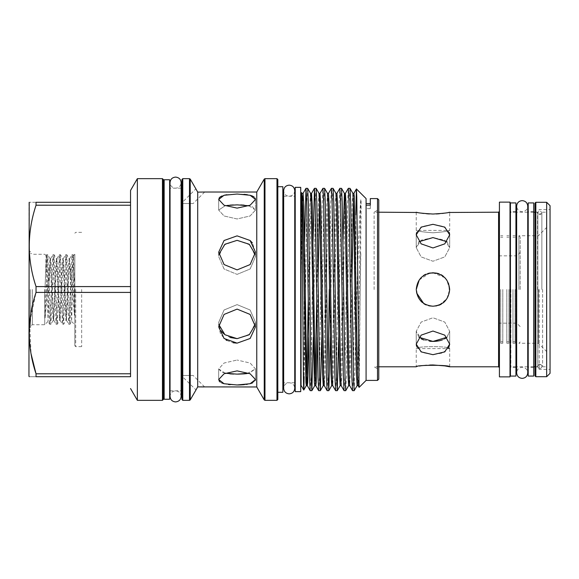 <?xml version="1.0" encoding="UTF-8"?>
<svg xmlns="http://www.w3.org/2000/svg" width="579" height="579" viewBox="0 0 579 579"><rect width="100%" height="100%" fill="white"/><g stroke="black" fill="none" stroke-linecap="round" stroke-linejoin="round"><path stroke-width="0.43" stroke-dasharray="2.9 2.17" d="M539.845 368.418A2.012 2.012 -0 0 0 541.857 366.406A2.012 2.012 -0 0 0 539.845 364.401A2.012 2.012 180 0 0 537.84 366.406A2.012 2.012 180 0 0 539.845 368.418A2.012 2.012 180 0 0 541.857 366.406A2.012 2.012 180 0 0 539.845 364.401A2.012 2.012 -0 0 0 537.84 366.406A2.012 2.012 -0 0 0 539.845 368.418M528.207 202.932L528.207 376.068M533.708 202.932L533.708 376.068M533.708 289.5L533.708 211.653L533.708 289.5M510.425 202.932L510.425 376.068M515.932 202.932L515.932 376.068M515.932 289.5L515.932 211.653L515.932 289.5M550.05 373.317L550.05 205.683M539.23 289.5L539.23 369.402L539.23 289.5M537.775 289.5L537.775 366.883L537.775 289.5M534.982 375.858L534.982 203.142M535.828 376.705L535.828 202.295M546.663 376.705L546.663 202.295M534.982 289.5L534.982 212.117L534.982 289.5M550.05 289.5L550.05 209.598L550.05 289.5M537.529 289.5L537.529 212.203L537.529 289.5M520.166 289.5L520.166 237.006L520.166 289.5M518.893 289.5L518.893 235.74L518.893 289.5M498.946 289.5L498.946 323.154L498.946 289.5M516.779 289.5L516.779 323.154L516.779 289.5M436.081 305.929L432.962 306.219C443.123 305.227 448.696 299.654 449.68 289.5L446.843 298.815L439.345 304.952M429.683 305.9L423.625 303.374M416.591 292.916L416.243 289.5C417.22 299.654 422.793 305.227 432.962 306.219C454.537 307.268 454.529 271.732 432.962 272.781C422.8 273.766 417.227 279.339 416.243 289.5M546.829 289.5L546.829 212.203L546.829 289.5M538.369 289.5L538.369 343.26L538.369 289.5M499.424 202.129L499.424 376.871M510.005 202.129L510.005 376.871M542.595 289.5L542.595 366.797L542.595 289.5M429.401 213.948L436.255 213.962M439.403 213.76L442.255 213.463M444.918 213.094L448.399 212.471M417.575 212.479L421.194 213.123M423.705 213.47L426.542 213.76M416.243 234.842L416.243 247.703L416.243 234.842L421.136 243.846L432.962 247.957L444.788 243.846L449.68 234.842L449.68 247.703L444.781 256.917L432.962 261.238L421.143 256.91L416.243 247.703L421.136 256.91L432.962 261.238L444.788 256.902L449.68 247.703L444.781 240.184L432.962 237.585L421.143 240.184L416.243 247.703L418.986 241.718M449.355 232.577L443.572 226.476L432.962 224.312L422.337 226.483L416.554 232.599M449.68 289.5L446.829 280.156M444.795 277.688L432.962 272.781C411.401 271.732 411.38 307.254 432.962 306.219M374.121 289.5L374.121 212.203L374.121 289.5M418.986 337.282L416.243 331.297L421.143 322.083L432.962 317.762L421.143 322.09L416.243 331.297L421.15 338.816M423.712 339.967L429.77 341.255M446.865 337.347L449.68 331.297L444.781 322.083L432.962 317.762L444.781 322.09L449.68 331.297L449.68 344.158L444.781 335.147L432.962 331.043L421.143 335.147L416.243 344.158L416.243 331.297L416.243 344.158M416.562 346.416L422.344 352.524L432.962 354.688L442.399 353.038L448.537 348.297M432.962 232.809C422.8 231.991 417.227 231.18 416.243 230.391C417.22 231.18 422.793 231.984 432.962 232.809C422.8 231.991 417.227 231.18 416.243 230.391C417.22 231.18 422.793 231.984 432.962 232.809C443.123 231.984 448.696 231.18 449.68 230.391C448.696 231.18 443.123 231.984 432.962 232.809C443.123 231.984 448.696 231.18 449.68 230.391C448.696 231.18 443.123 231.984 432.962 232.809M419.239 279.947L429.683 273.1M449.68 366.797L449.68 348.609C450.723 345.996 415.201 345.996 416.243 348.609C415.201 345.996 450.708 345.996 449.68 348.609L416.243 348.609L416.243 366.797L423.604 365.544M164.154 179.758L164.154 399.242M163.307 399.496L163.307 391.665M137.361 178.658L137.361 400.342M130.543 376.705L36.036 376.705C27.032 376.705 27.032 376.705 36.036 376.705L36.036 373.795L130.543 373.795L130.543 286.576M36.036 205.205L130.543 205.205L130.543 202.303L36.036 202.295C27.032 202.295 27.032 202.295 36.036 202.295L36.036 205.205C27.032 232.23 27.032 259.356 36.036 286.591L36.036 292.409L29.659 322.8L31.049 353.783M130.543 292.409L36.036 292.409M28.95 202.722L28.95 376.278M29.37 289.5L29.37 327.301L29.37 289.5M30.644 289.5L30.644 327.301L30.644 289.5M32.46 289.5L32.46 324.739L32.46 289.5M44.742 289.5L44.742 324.739L44.742 289.5M45.075 289.5L44.844 313.565C44.909 315.012 44.728 319.065 45.162 317.755L49.287 267.628L48.086 321.396L46.074 255.592L45.075 289.5M49.287 267.628L50.134 258.856L52.732 316.076L53.311 320.144L55.902 262.924L56.481 258.856L59.608 320.187L62.257 262.924L62.836 258.856L65.963 320.187L68.604 262.924L69.183 258.856L70.283 276.878L70.283 265.168L74.416 315.077C74.814 316.677 74.677 312.443 74.727 311.155L73.584 255.513L74.836 254.261L74.836 345.801L74.836 254.261M49.287 280.562L50.518 258.856L51.097 262.924L53.746 320.187L56.916 258.813L60.093 320.187L63.27 258.813L66.44 320.187L69.567 258.856L70.283 265.168M70.283 276.878L71.601 321.461L73.584 255.513M81.661 289.5L81.661 346.647L81.661 289.5M169.661 179.758L169.661 399.242M301.058 193.618L301.058 385.382M300.718 187.357L300.718 391.643M304.851 337.296L304.113 376.531L304.113 271.696L301.239 272.571L301.637 192.619M307.623 188.327L306.921 201.883L305.379 299.748M304.113 271.696L304.547 241.704M352.568 390.673L353.27 377.117L355.81 214.947L355.81 326.382L356.982 289.5C358.14 249.875 359.631 212.536 360.789 199.762C361.238 198.995 361.035 204.416 361.101 207.152L359.125 387.365M349.955 188.327L349.253 201.883L346.43 377.117L345.757 390.644M344.1 390.673L344.809 377.117L347.624 201.883L348.297 188.356M341.487 188.327L340.785 201.883L338.715 337.296M335.632 390.673L336.341 377.117L339.164 201.883L339.83 188.356M333.026 188.327L332.317 201.883L330.247 337.296M329.285 289.5L330.696 201.883L331.369 188.356M324.558 188.327L323.849 201.883L321.779 337.296M318.703 390.673L319.405 377.117L322.228 201.883L322.901 188.356M316.091 188.327L315.389 201.883L313.311 337.296M310.235 390.673L310.937 377.117L313.015 241.704M355.644 337.296L354.225 390.644M327.171 390.673L327.982 372.521M366.08 198.59L366.08 380.41M377.508 198.59L377.508 380.41M366.08 205.14L366.08 208.635L366.08 203.526L366.08 208.635L370.314 208.635L370.314 203.526L370.314 208.635L370.314 205.14L366.08 205.14L366.08 208.635L370.314 208.635L370.314 198.59M378.775 199.864L378.775 379.136M295.218 187.357L295.218 391.643M277.819 399.496L277.819 179.504M276.972 178.658L276.972 400.342M181.936 391.665L181.936 399.496M282.856 186.72L282.856 392.28M181.936 179.504L181.936 187.335M197.7 192.119L197.7 386.881M219.028 198.141L218.681 199.451L224.066 205.241L237.093 208.122L250.121 205.241L255.505 199.451L255.505 210.068L250.106 215.974L237.093 218.963L224.08 215.974L218.681 210.068L224.066 215.967L237.093 218.963L250.121 215.967L255.505 210.068L252.393 206.717L244.15 205.132M255.151 198.134L254.101 196.983M250.099 195.275L247.327 194.71M244.114 194.32L237.093 194.023L226.802 194.718M224.073 195.275L221.829 196.013M250.114 240.502L237.093 235.863L224.08 240.502L218.681 252.198L224.066 264.56L237.093 269.886L250.121 264.56L255.505 252.198L252.372 242.905M256.758 192.033L256.758 386.967M237.093 338.65L250.121 334.047L255.505 322.402L250.106 309.989L237.093 304.626L224.08 309.989L218.681 322.402L218.833 324.587L218.681 322.402L224.066 309.997L237.093 304.626L250.121 309.997L255.505 322.402L255.353 324.587M219.028 325.666L221.837 331.687M224.087 334.061L230.029 337.463M237.093 343.137L250.121 338.491L255.505 326.802L250.114 314.433L237.093 309.114L224.08 314.433L218.681 326.802L220.635 334.293L226.056 339.989M226.867 340.488L233.113 342.768M255.353 254.413L255.505 256.598L250.106 244.946L237.093 240.35L224.08 244.946L218.681 256.598L224.066 269.003L237.093 274.374L224.08 269.011L218.681 256.598L218.833 254.413M225.18 373.238L218.681 368.932L224.08 363.026L237.093 360.037L224.08 363.026L218.681 368.932L221.735 372.261L229.87 373.853M240.698 204.93L233.344 204.937M230.029 205.132L226.838 205.487M225.18 205.762L218.681 210.068L225.18 205.762M233.619 374.07L238.049 374.128M247.334 373.513L255.505 368.932L255.505 379.549L250.114 373.759L237.093 370.878L224.08 373.759L218.681 379.549L219.036 380.866M220.078 382.01L221.779 382.965M224.095 383.732L228.365 384.499M230.167 384.688L237.962 384.97M204.655 386.967L193.162 375.474L181.191 375.474L193.162 375.474L181.191 375.474L196.006 389.899M204.655 192.033L193.162 203.526L181.191 203.526L193.162 203.526L181.191 203.526L195.868 188.848M244.056 373.875L244.504 373.839M255.505 379.549L255.505 368.932L250.106 363.026L237.093 360.037L250.114 363.026L255.505 368.932L249.006 373.238M244.287 384.666L246.241 384.449M247.363 384.282L250.085 383.732M252.408 382.965L255.375 380.374M255.505 256.598L250.106 269.011L237.093 274.374L250.121 269.003L255.505 256.598L255.505 252.198L255.505 256.598M249.006 205.762L255.505 210.068L255.505 199.451M300.718 289.5L300.718 382.755L300.718 289.5M301.058 289.5L301.058 382.755L301.058 289.5M36.036 286.591L130.543 286.591M130.543 292.424L130.543 375.561M163.307 289.5L163.307 187.335L163.307 289.5M429.683 365.038L426.549 365.24M435.35 272.948L436.226 273.1M439.345 274.048L444.788 277.674M446.85 280.193L448.493 283.305M446.937 241.718L449.68 247.703L449.68 234.842M449.68 344.158L449.68 331.297L446.937 337.282M435.719 341.299L436.204 341.255M442.276 339.945L444.802 338.802M499.424 289.5L499.424 211.357L499.424 289.5M508.948 289.5L508.948 343.26L508.948 289.5M506.828 289.5L506.828 343.26L506.828 289.5M502.811 289.5L502.811 343.26L502.811 289.5M500.69 289.5L500.69 343.26L500.69 289.5M515.086 289.5L515.086 343.26L515.086 289.5M512.965 289.5L512.965 343.26L512.965 289.5M498.577 212.203L498.577 366.797M510.852 289.5L510.852 366.797L510.852 289.5M162.46 178.658L162.46 400.342M75.683 289.5L75.683 346.647L75.683 289.5M181.089 289.5L181.089 390.818L181.089 289.5M283.703 289.5L283.703 382.755L283.703 289.5M189.492 178.658L189.492 400.342M190.223 399.923L190.223 179.077M264.241 179.077L264.241 399.923M264.972 400.342L264.972 178.658M182.783 400.342L182.783 178.658M360.789 253.515L358.864 372.811L358.126 385.665M353.892 193.335L353.378 200.906M351.945 279.252L350.404 372.811L349.658 385.665M344.91 200.906L341.936 372.811L341.19 385.665M336.956 193.335L336.29 206.189L333.468 372.811L332.73 385.665M328.496 193.335L327.823 206.189L325 372.811L324.262 385.665M318.081 279.252L317.249 337.296M311.046 200.906L308.781 337.296M302.578 200.906L301.239 272.571M360.789 199.762L357.764 372.811L357.098 385.665M352.864 193.335L352.126 206.189L349.303 372.811L348.63 385.665M342.949 241.704L340.836 372.811L340.163 385.665M335.929 193.335L335.19 206.189L332.368 372.811L331.702 385.665M327.468 193.335L326.722 206.189L323.748 378.094M319 193.335L318.255 206.189L316.713 299.748M315.28 378.094L314.766 385.665M310.532 193.335L309.794 206.189L308.245 299.748M302.064 193.335L301.239 209.67M45.162 284.636L46.602 254.68L49.78 324.32L52.95 254.68L56.127 324.32L59.304 254.68L62.474 324.32L65.651 254.68L68.829 324.32L71.999 254.68L73.063 272.094L74.416 315.077M45.162 317.755L47.702 254.68L50.88 324.32L54.05 254.68L57.227 324.32L60.404 254.68L63.574 324.32L66.751 254.68L69.929 324.32L72.57 259.349L73.142 254.724L74.416 280.46M541.857 289.5L541.857 212.565L539.845 210.553L537.84 212.565L537.84 289.5L537.84 212.565L539.845 214.57L541.857 212.565L541.857 289.5M537.84 366.406L537.84 289.5L537.84 366.406M527.744 289.5L527.744 372.833C527.411 369.46 525.566 367.614 522.193 367.281C518.827 367.614 516.982 369.46 516.649 372.833L516.649 206.167C516.982 209.54 518.827 211.386 522.193 211.719C525.566 211.386 527.411 209.54 527.744 206.167L527.744 289.5M283.659 196.245L294.747 196.245L294.747 382.755L283.659 382.755M294.747 190.701C294.422 194.066 292.569 195.912 289.203 196.245C285.838 195.912 283.985 194.066 283.659 190.701L283.659 388.299C283.985 384.934 285.838 383.088 289.203 382.755C292.569 383.088 294.422 384.934 294.747 388.299M170.038 289.5L170.038 396.369C170.306 393.061 172.158 391.209 175.589 390.818C178.954 391.151 180.8 392.996 181.133 396.369L181.133 182.631C180.8 186.004 178.954 187.849 175.589 188.182C172.158 187.791 170.306 185.939 170.038 182.631L170.038 289.5M533.708 367.347L528.207 367.347M533.708 211.653L528.207 211.653M515.932 367.347L510.425 367.347M515.932 211.653L510.425 211.653M534.982 366.883L537.775 366.883L539.23 369.402L550.05 369.402M534.982 212.117L537.775 212.117L539.23 209.598L550.05 209.598M534.982 212.203L537.529 212.203C536.899 212.688 537.746 213.477 540.062 214.57C542.313 213.347 543.16 212.558 542.595 212.203L546.829 212.203M534.982 366.797L537.529 366.797C536.899 366.312 537.746 365.523 540.062 364.43C542.313 365.653 543.16 366.442 542.595 366.797L546.829 366.797M520.166 237.006L518.893 235.74L538.369 235.74L546.829 227.272M520.166 326.542L516.779 323.154L498.946 323.154M520.166 341.994L518.893 343.26L538.369 343.26L546.829 351.728M515.932 366.797L510.425 366.912M533.708 212.203L528.207 212.203M527.744 212.203L516.649 212.203M515.932 212.203L510.425 212.088M378.775 212.203L374.121 212.203L378.775 209.511M416.243 212.203L416.243 230.391L449.68 230.391L449.68 212.203M30.644 327.301L28.95 327.728M48.086 321.388L44.742 324.739L32.46 324.739L30.644 325.789M66.44 320.187L65.963 320.187M60.093 320.187L59.608 320.187M53.746 320.187L53.261 320.187M63.27 258.813L62.785 258.813M56.916 258.813L56.438 258.813M50.568 258.813L50.084 258.813M71.572 321.475L74.836 324.739M81.661 346.647L75.683 346.647L74.836 345.801M378.775 366.797L374.121 366.797L378.775 369.489M170.038 390.818L181.133 390.818M218.681 252.198L218.681 256.598L218.681 252.198M218.681 368.932L218.681 379.549L218.681 368.932M218.681 199.451L218.681 210.068L218.681 199.451M181.133 188.182L170.038 188.182M255.505 326.802L255.505 322.402L255.505 326.802M81.661 232.353L75.683 232.353L74.836 233.199M69.618 258.813L69.133 258.813M50.518 258.856L52.906 254.724L54.093 254.724L56.481 258.856M53.695 320.144L56.083 324.276L57.27 324.276L59.659 320.144M56.872 258.856L59.261 254.724L60.448 254.724L62.836 258.856M60.042 320.144L62.431 324.276L63.618 324.276L66.006 320.144M63.22 258.856L65.608 254.724L66.795 254.724L69.183 258.856M66.397 320.144L68.785 324.276L69.972 324.276L71.601 321.461M69.567 258.856L71.955 254.724L73.142 254.724L73.613 255.527M50.134 258.856L47.746 254.724L46.559 254.724L46.045 255.607M53.311 320.144L50.923 324.276L49.736 324.276L48.057 321.381M46.074 255.592L44.742 254.261L32.46 254.261L30.644 253.211M30.644 251.699L28.95 251.272M533.708 366.797L528.207 366.797M527.744 366.797L516.649 366.797M498.946 255.846L516.779 255.846L520.166 252.458M506.828 343.26L508.948 343.26M506.828 237.224L508.948 237.224M506.828 341.776L508.948 341.776M506.828 235.74L508.948 235.74M500.69 343.26L502.811 343.26M500.69 237.224L502.811 237.224M500.69 341.776L502.811 341.776M500.69 235.74L502.811 235.74M512.965 343.26L515.086 343.26M512.965 237.224L515.086 237.224M512.965 341.776L515.086 341.776M512.965 235.74L515.086 235.74"/><path stroke-width="0.87" d="M533.708 289.5L533.708 202.932L528.207 202.932L528.207 376.068L533.708 376.068L533.708 289.5M515.932 289.5L515.932 202.932L510.425 202.932L510.425 376.068L515.932 376.068L515.932 289.5M535.828 202.295L534.982 203.142L534.982 375.858L535.828 376.705L546.663 376.705L546.663 202.295L535.828 202.295L535.828 376.705M546.663 202.295L550.05 205.683L550.05 373.317L546.663 376.705M439.345 304.952L436.081 305.929M432.962 306.219C422.8 305.234 417.227 299.654 416.243 289.5C417.227 279.339 422.8 273.766 432.962 272.781C443.109 273.758 448.689 279.331 449.68 289.5C448.689 299.661 443.116 305.234 432.962 306.219L429.683 305.9M423.625 303.374L416.591 292.916M510.005 289.5L510.005 202.129L499.424 202.129L499.424 376.871L510.005 376.871L510.005 289.5M432.962 224.312L444.788 227.127L449.68 234.842L444.781 243.853L432.962 247.957L421.143 243.853L416.243 234.842L421.136 227.127L432.962 224.312M436.255 213.962L439.403 213.76M442.255 213.463L444.918 213.094M448.399 212.471L498.577 212.203L499.424 211.357M432.962 214.035C443.123 213.419 448.696 212.804 449.68 212.203C448.696 212.804 443.123 213.419 432.962 214.035C422.808 213.419 417.235 212.804 416.243 212.203C417.213 212.804 422.786 213.412 432.962 214.035M378.775 212.203L417.575 212.479M421.194 213.123L423.705 213.47M426.542 213.76L429.401 213.948M449.68 234.835L449.355 232.577M416.554 232.599L416.243 234.669M446.829 280.156L444.795 277.688M421.15 338.816L423.712 339.967M429.77 341.255L432.962 341.415L418.986 337.282M416.243 344.158L421.143 335.147L432.962 331.043L444.781 335.147L449.68 344.158L444.788 351.873L432.962 354.688L421.136 351.873L416.243 344.158L416.562 346.416M418.986 241.718L432.962 237.585L446.937 241.718M416.243 289.5L419.239 279.947M429.683 273.1L435.35 272.948M378.775 366.797L416.243 366.797C415.201 364.813 450.701 364.813 449.68 366.797L444.781 365.885L432.969 364.965M164.154 390.818L163.307 391.665L163.307 179.504L163.307 399.496L162.46 400.342L162.46 178.658L163.307 179.504M130.543 388.538L137.361 400.342L137.361 178.658L162.46 178.658M36.036 292.409L36.036 286.591C27.032 259.566 27.032 232.44 36.036 205.205L36.036 202.295C27.032 202.295 27.032 202.295 36.036 202.295L130.543 202.295C130.543 186.561 130.543 186.561 130.543 202.303C130.543 186.561 130.543 186.561 130.543 202.303L130.543 373.773L36.036 373.795C27.032 346.77 27.032 319.644 36.036 292.409L130.543 292.409M130.543 286.576L130.543 205.227L36.036 205.205M29.326 376.705L28.95 376.278L29.196 202.295M169.661 289.5L169.661 179.758L164.154 179.758L164.154 399.242L169.661 399.242L169.661 289.5M301.058 289.5L301.058 193.618L301.652 192.612L301.92 200.356L303.403 376.661C303.642 394.509 303.881 394.465 304.113 376.531L303.772 390.051L301.058 385.382L301.058 289.5M309.743 289.5L308.332 201.883L307.659 188.356L306.002 188.327L306.711 201.883L309.526 377.117L310.199 390.644L311.857 390.673L311.155 377.117L309.743 289.5M304.547 241.704L306.002 188.327M352.075 289.5L350.664 201.883L349.991 188.356L348.334 188.327L349.036 201.883L351.858 377.117L352.531 390.644L354.189 390.673L353.487 377.117L352.075 289.5M352.531 390.644L349.658 385.665L348.992 372.811L346.17 206.189L345.424 193.335L348.334 188.327M343.608 289.5L342.196 201.883L341.523 188.356L339.866 188.327L340.575 201.883L343.398 377.117L344.064 390.644L345.721 390.673L345.019 377.117L343.608 289.5M344.064 390.644L341.19 385.665L340.524 372.811L337.702 206.189L336.956 193.335L339.866 188.327M335.14 289.5L333.728 201.883L333.055 188.356L331.398 188.327L332.107 201.883L334.93 377.117L335.603 390.644L337.26 390.673L336.551 377.117L335.14 289.5M335.603 390.644L332.73 385.665L332.057 372.811L329.234 206.189L328.496 193.335L331.398 188.327M326.672 289.5L325.26 201.883L324.595 188.356L322.937 188.327L323.639 201.883L326.462 377.117L327.135 390.644L328.792 390.673L328.083 377.117L326.672 289.5M327.135 390.644L324.262 385.665L323.589 372.811L320.766 206.189L320.028 193.335L322.937 188.327M318.211 289.5L316.8 201.883L316.127 188.356L314.469 188.327L315.171 201.883L317.994 377.117L318.667 390.644L320.325 390.673L319.622 377.117L318.211 289.5M313.015 241.704L314.469 188.327M355.81 326.382L355.644 337.296M377.508 380.41L377.508 198.59L378.775 199.864L378.775 379.136L377.508 380.41L366.08 380.41L359.125 387.365L358.126 385.665L357.098 385.665L354.189 390.673M349.658 385.665L348.63 385.665L345.721 390.673M338.715 337.296L337.26 390.673M330.247 337.296L328.792 390.673M327.982 372.521L329.285 289.5M321.779 337.296L320.325 390.673M313.311 337.296L311.857 390.673M359.103 387.351L356.78 196.838L356.418 188.964L355.81 214.947M366.08 380.41L366.08 198.59L356.44 188.957M377.508 198.59L370.314 198.59L370.314 205.14L366.08 205.14M300.718 289.5L300.718 187.357L295.218 187.357L295.218 391.643L300.718 391.643L300.718 289.5M276.972 178.658L277.819 179.504L277.819 399.496L276.972 400.342L276.972 178.658L264.972 178.658L264.972 400.342L276.972 400.342M182.783 400.342L189.492 400.342L189.492 178.658L182.783 178.658L182.783 400.342L181.936 399.496L181.936 289.5L181.936 391.665L181.089 390.818M181.089 188.182L181.936 187.335L181.936 289.5L181.936 179.504L182.783 178.658M203.822 386.946L197.7 386.881L195.868 390.152L197.7 386.881L197.7 192.119L195.868 188.848L197.7 192.119L204.655 192.033L197.7 192.119M237.093 235.863L250.121 240.509L255.505 252.198L250.114 264.567L237.093 269.886L224.08 264.567L218.681 252.198L224.066 240.509L237.093 235.863M237.093 194.023L250.121 195.275L255.505 199.451L250.114 205.241L237.093 208.122L224.08 205.241L218.681 199.451L224.066 195.275L237.093 194.023M255.505 199.451L255.151 198.134M254.101 196.983L252.401 196.035M252.372 196.02L250.099 195.275M247.327 194.71L244.114 194.32M226.802 194.718L224.073 195.275M221.829 196.013L220.02 197.034M219.998 197.055L219.028 198.141M252.372 242.905L250.114 240.502M256.758 192.033L264.241 179.077L264.241 399.923L256.758 386.967L256.758 192.033L204.655 192.033M277.819 392.28L282.856 392.28L282.856 186.72L277.819 186.72M230.029 337.463L237.093 338.65L224.942 334.749L218.833 324.587L219.028 325.666M221.837 331.687L224.087 334.061M226.056 339.989L226.867 340.488M233.113 342.768L237.093 343.137L224.08 338.498L218.681 326.802L224.066 314.44L237.093 309.114L250.121 314.44L255.505 326.802L250.114 338.498L237.093 343.137M237.093 384.977L224.066 383.725L218.681 379.549L224.073 373.759L237.093 370.878L250.114 373.759L255.505 379.549L250.121 383.725L237.093 384.977M249.006 373.238L237.093 374.135L225.18 373.238M233.344 204.937L230.029 205.132M226.838 205.487L237.093 204.865L249.006 205.762M218.833 254.413L224.934 244.251L237.093 240.35L249.252 244.251L255.353 254.413M229.87 373.853L233.619 374.07M219.036 380.866L220.078 382.01M221.779 382.965L224.095 383.732M228.365 384.499L230.167 384.688M197.7 386.881L256.758 386.967M238.049 374.128L244.056 373.875M244.504 373.839L247.334 373.513M237.962 384.97L240.698 384.897M240.726 384.897L244.287 384.666M246.241 384.449L247.363 384.282M250.085 383.732L252.408 382.965M255.375 380.374L255.505 379.549M255.353 324.587L249.245 334.756L237.093 338.65M244.15 205.132L240.698 204.93M305.379 299.748L304.851 337.296M31.049 353.783L36.036 373.795L36.036 376.705C27.032 376.705 27.032 376.705 36.036 376.705L130.543 376.705L130.543 375.561M130.543 286.591L36.036 286.591M130.543 376.697C130.543 392.439 130.543 392.439 130.543 376.697C130.543 392.439 130.543 392.439 130.543 376.697L130.543 292.424M432.918 364.965L429.683 365.038M426.549 365.24L423.604 365.544M436.226 273.1L439.345 274.048M444.788 277.674L446.85 280.193M448.493 283.305L449.68 289.5M446.937 337.282L432.962 341.415L435.719 341.299M436.204 341.255L439.381 340.763M439.548 340.727L442.276 339.945M444.802 338.802L446.865 337.347M448.537 348.297L449.68 344.288M499.424 367.643L498.577 366.797L498.577 212.203M189.492 178.658L190.223 179.077L190.223 399.923L195.868 390.152M358.126 385.665L357.453 372.811L354.283 196.382L353.892 193.335L352.864 193.335L349.991 188.356M353.378 200.906L351.945 279.252M348.63 385.665L347.892 372.811L345.07 206.189L344.396 193.335L345.424 193.335L344.91 200.906M323.748 378.094L323.234 385.665L322.489 372.811L319.666 206.189L319 193.335L320.028 193.335L319.355 206.189L318.081 279.252M317.249 337.296L316.185 382.618L315.794 385.665L315.121 372.811L312.305 206.189L311.56 193.335L311.046 200.906M308.781 337.296L307.717 382.618L307.326 385.665L306.66 372.811L303.837 206.189L303.092 193.335L302.578 200.906M357.098 385.665L356.353 372.811L353.53 206.189L352.864 193.335M341.523 188.356L344.396 193.335L342.949 241.704M341.19 385.665L340.163 385.665L339.424 372.811L336.602 206.189L335.929 193.335L333.055 188.356M332.73 385.665L331.702 385.665L330.956 372.811L328.134 206.189L327.468 193.335L324.595 188.356M316.713 299.748L315.28 378.094M318.667 390.644L315.794 385.665L314.766 385.665L314.375 382.618L311.205 206.189L310.532 193.335L307.659 188.356M308.245 299.748L306.971 372.811L306.298 385.665L305.907 382.618L302.737 206.189L301.652 192.612M527.744 289.5L527.744 372.833C527.411 376.198 525.566 378.044 522.193 378.376C518.827 378.044 516.982 376.198 516.649 372.833L516.649 206.167C516.982 202.802 518.827 200.956 522.193 200.624C525.566 200.956 527.411 202.802 527.744 206.167L527.744 289.5M294.747 190.701L294.747 388.299C294.422 391.672 292.569 393.517 289.203 393.85C285.838 393.517 283.985 391.672 283.659 388.299L283.659 190.701C283.985 187.328 285.838 185.483 289.203 185.15C292.569 185.483 294.422 187.328 294.747 190.701L294.747 196.245L295.218 196.245M295.218 382.755L294.747 382.755L294.747 388.299M175.589 401.913C172.216 401.58 170.371 399.734 170.038 396.369L170.038 182.631C170.371 179.266 172.216 177.42 175.589 177.087C179.012 177.478 180.865 179.331 181.133 182.631L181.133 396.369C180.865 399.669 179.012 401.522 175.589 401.913M510.852 366.797L510.005 367.643M534.982 212.203L533.708 212.203M528.207 212.203L527.744 212.203M516.649 212.203L515.932 212.203M130.543 190.462L137.361 178.658M283.703 382.755L282.856 383.602M264.241 179.077L264.972 178.658M195.868 188.848L190.223 179.077M170.038 188.182L169.661 188.182M170.038 390.818L169.661 390.818M264.241 399.923L264.972 400.342M189.492 400.342L190.223 399.923M283.703 196.245L282.856 195.398M370.314 203.526L366.08 203.526M356.418 188.964L353.892 193.335M314.433 188.356L311.56 193.335L310.532 193.335M310.199 390.644L307.326 385.665L306.298 385.665L303.772 390.051M305.965 188.356L303.092 193.335L302.064 193.335M336.956 193.335L335.929 193.335M328.496 193.335L327.468 193.335M324.262 385.665L323.234 385.665L320.361 390.644M340.163 385.665L337.289 390.644M331.702 385.665L328.821 390.644M319 193.335L316.127 188.356M314.766 385.665L311.893 390.644M162.46 400.342L137.361 400.342M164.154 188.182L163.307 187.335M498.577 366.797L449.68 366.797M534.982 366.797L533.708 366.797M528.207 366.797L527.744 366.797M516.649 366.797L515.932 366.797M510.852 212.203L510.005 211.357"/></g></svg>
